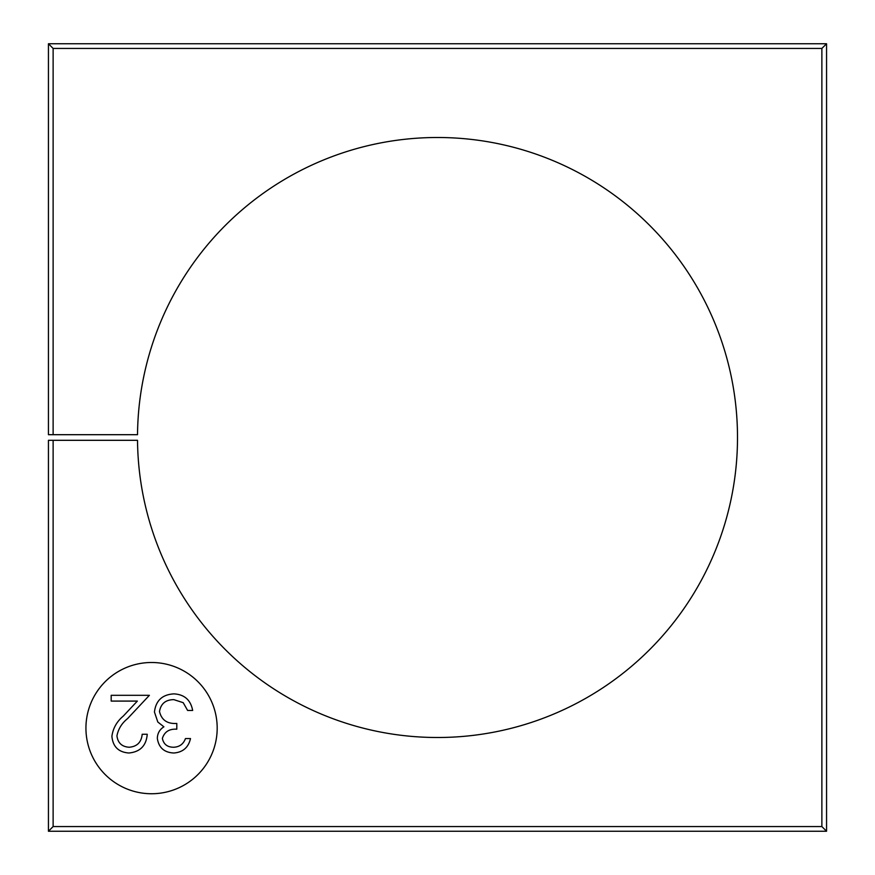 <?xml version="1.0" encoding="UTF-8"?>
<svg xmlns="http://www.w3.org/2000/svg" width="875" height="875" viewBox="0 0 875 875"><rect width="100%" height="100%" fill="white"/><g stroke="black" fill="none" stroke-linecap="round" stroke-linejoin="round"><path stroke-width="1.31" d="M151.561 662.495A65.625 65.625 0 0 0 85.936 728.12A65.625 65.625 0 0 0 151.561 793.745A65.625 65.625 0 0 0 217.186 728.12A65.625 65.625 0 0 0 151.561 662.495M53.123 440.311L137.517 440.311A300.005 300.005 0 0 0 437.5 737.505A300.005 300.005 0 0 0 737.505 437.5A300.005 300.005 0 0 0 437.5 137.495A300.005 300.005 0 0 0 137.517 434.689L48.442 434.689L48.442 43.75L826.558 43.75L826.558 831.25L48.442 831.25L48.442 440.311L53.123 440.311L53.123 826.558L821.877 826.558L821.877 48.442L53.123 48.442L53.123 434.689M48.442 43.75L53.123 48.442M826.558 43.75L821.877 48.442M826.558 831.25L821.877 826.558M48.442 831.25L53.123 826.558M129.15 747.239C137.058 746.594 141.411 742.262 142.188 734.256L147.241 734.256C146.3 745.675 140.186 751.92 128.888 753.003C118.519 752.237 112.853 746.659 111.902 736.28C113.028 728.252 116.812 721.525 123.277 716.1L137.353 701.083L111.18 701.083L111.18 695.308L149.395 695.308L127.586 718.594C121.844 723.198 118.289 728.952 116.944 735.831C117.83 742.952 121.898 746.758 129.15 747.239M173.688 747.239C179.473 746.988 183.4 744.1 185.456 738.577L190.509 738.577C188.398 747.545 182.82 752.347 173.764 753.003C164.205 752.522 158.736 747.644 157.336 738.391C157.445 733.381 159.644 729.52 163.898 726.819L157.806 722.017L154.448 712.02C155.816 700.591 162.302 694.531 173.906 693.875C184.439 694.455 190.684 699.978 192.664 710.456L187.622 710.456L183.214 702.68L173.819 699.639C165.605 699.727 160.825 703.697 159.491 711.539C161.569 720.081 167.344 724.052 176.805 723.439L176.805 729.203C169.247 728.744 164.445 731.817 162.378 738.413C163.614 744.297 167.387 747.239 173.688 747.239"/></g></svg>
